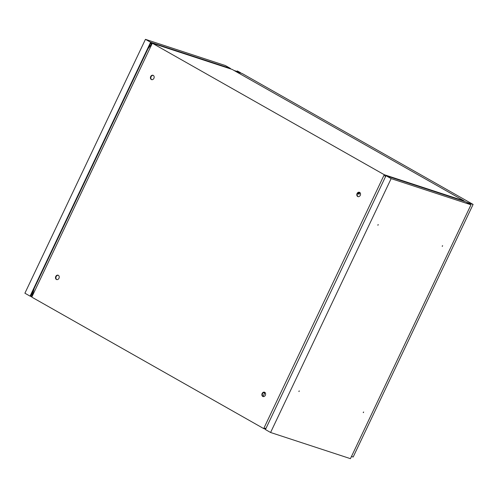 <?xml version="1.0" encoding="UTF-8"?>
<svg xmlns="http://www.w3.org/2000/svg" width="498" height="498" viewBox="0 0 498 498"><rect width="100%" height="100%" fill="white"/><g stroke="black" fill="none" stroke-linecap="round" stroke-linejoin="round"><path stroke-width="0.75" d="M148.074 48.642L152.326 43.239L31.779 297.113L263.71 428.585L384.257 174.711L464.105 200.887L232.174 69.415L152.326 43.239L384.257 174.711L385.446 176.802M265.596 429.208L263.71 428.585L266.1 428.143M58.341 275.319A2.297 1.824 -71.9 0 0 58.079 275.201A2.297 1.824 -71.9 0 0 55.633 276.813A2.297 1.824 -71.9 0 0 56.648 279.559A2.297 1.824 -71.9 0 0 59.032 278.121A2.297 1.824 -71.9 0 0 58.341 275.319M153.272 75.391A2.297 1.824 -71.9 0 0 153.011 75.273A2.297 1.824 -71.9 0 0 150.564 76.885A2.297 1.824 -71.9 0 0 151.579 79.636A2.297 1.824 -71.9 0 0 153.963 78.192A2.297 1.824 -71.9 0 0 153.272 75.391M264.718 392.306A2.297 1.824 -71.9 0 0 264.457 392.194A2.297 1.824 -71.9 0 0 262.01 393.806A2.297 1.824 -71.9 0 0 263.025 396.551A2.297 1.824 -71.9 0 0 265.409 395.107A2.297 1.824 -71.9 0 0 264.718 392.306M359.649 192.384A2.297 1.824 -71.9 0 0 359.388 192.265A2.297 1.824 -71.9 0 0 356.942 193.878A2.297 1.824 -71.9 0 0 357.956 196.623A2.297 1.824 -71.9 0 0 360.34 195.185A2.297 1.824 -71.9 0 0 359.649 192.384M31.779 297.113L34.175 288.51M463.999 201.267L464.105 200.887M56.859 279.615A2.297 1.824 108.1 0 1 56.791 279.577A2.297 1.824 108.1 0 1 56.056 276.9A2.297 1.824 108.1 0 1 58.278 275.282M151.79 79.686A2.297 1.824 108.1 0 1 151.722 79.649A2.297 1.824 108.1 0 1 150.987 76.978A2.297 1.824 108.1 0 1 153.21 75.36M263.237 396.601A2.297 1.824 108.1 0 1 263.168 396.57A2.297 1.824 108.1 0 1 262.434 393.893A2.297 1.824 108.1 0 1 264.656 392.275M358.168 196.679A2.297 1.824 108.1 0 1 358.099 196.642A2.297 1.824 108.1 0 1 357.365 193.965A2.297 1.824 108.1 0 1 359.587 192.346M264.612 393.19L263.461 392.536M264.668 392.816L263.847 392.349M351.47 456.479L353.157 457.033L473.1 204.429L242.153 73.511L235.635 71.37M466.576 202.288L473.1 204.429M230.456 68.438L150.608 42.262L30.061 296.136L24.9 293.21L145.447 39.342L225.295 65.512L230.456 68.438L230.288 68.792M150.608 42.262L145.447 39.342M30.061 296.136L31.884 296.733M32.071 296.061L30.789 295.594L150.695 43.077L152.127 43.494M32.351 295.053L31.225 294.679M237.054 71.444L237.291 70.934L239.712 72.316L233.985 70.442M32.544 294.368L31.53 294.038L32.538 294.38M234.477 70.716L240.646 72.739L237.291 70.934M151.678 44.067L150.421 43.656M148.448 47.802L33.615 289.643M442.243 245.975L442.622 245.738L442.274 246.348L442.243 245.975M363.285 412.263L363.665 412.02L363.316 412.637L363.285 412.263M298.918 391.167L299.298 390.924L298.949 391.54L298.918 391.167M377.876 224.878L378.256 224.635L377.907 225.252L377.876 224.878M470.984 204.79L391.135 178.614L270.588 432.488L350.436 458.658L470.984 204.79L465.823 201.864L385.975 175.688L391.135 178.614M270.588 432.488L265.428 429.562L385.975 175.688M359.108 194.176L357.657 193.355M357.595 193.461L359.052 194.288L359.886 192.545M263.044 396.489L264.955 392.468M264.562 392.262A2.826 2.241 108.1 0 1 264.675 393.047M263.374 395.786A2.826 2.241 108.1 0 1 262.689 396.147M359.817 192.689A2.826 2.241 108.1 0 1 357.931 193.062A2.826 2.241 108.1 0 1 357.888 193.05M32.818 293.397L31.965 293.117"/></g></svg>

